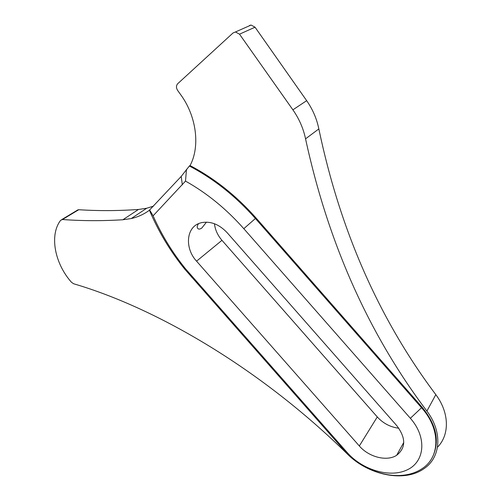 <?xml version="1.0" encoding="UTF-8"?>
<svg xmlns="http://www.w3.org/2000/svg" width="501" height="501" viewBox="0 0 501 501"><rect width="100%" height="100%" fill="white"/><g stroke="black" fill="none" stroke-linecap="round" stroke-linejoin="round"><path stroke-width="0.75" d="M344.156 450.324C358.39 466.694 382.15 477.209 402.24 475.324C409.918 474.635 416.6 472.374 422.28 468.535C440.235 456.993 440.736 429.025 421.692 407.927L255.404 218.48C235.727 196.273 213.714 178.788 189.365 166.013L181.218 176.415L149.404 210.195C158.491 231.619 170.309 251.314 184.863 269.281L344.156 450.324L347.193 452.541L185.533 268.818C172.419 252.623 161.61 234.963 153.106 215.825L185.508 181.099C206.944 193.129 226.377 208.986 243.799 228.675L410.363 418.291C427.077 437.11 424.992 461.553 407.357 469.781C389.953 478.305 362.367 469.944 347.193 452.541M198.571 223.628C197.194 225.594 196.868 227.128 197.594 228.224C198.427 229.42 199.818 229.37 201.765 228.068L206.481 222.137M196.555 261.165C184.675 248.383 186.003 227.535 199.711 223.177L201.408 222.676C210.577 220.941 219.162 224.279 227.16 232.702L396.773 425.656C406.023 437.955 405.992 447.825 396.679 455.271C386.891 461.803 368.767 457.081 359.323 445.965L196.555 261.165L221.962 240.33C217.678 235.357 215.167 229.827 214.441 223.734M437.492 447.205C449.735 434.881 449.472 412.811 435.82 394.638C379.144 319.187 340.148 230.617 318.836 128.92C316.782 118.793 312.724 109.381 306.668 100.67L255.034 27.192L251.07 25.05L249.504 25.476M149.423 210.232C143.912 214.278 137.844 217.052 131.231 218.555L122.889 219.757C102.148 221.029 82.007 220.954 62.468 219.519L60.64 220.302C49.192 235.075 54.734 263.564 71.486 282.288L73.647 283.766C158.736 308.773 262.53 370.527 347.387 454.038C368.135 475.036 404.157 482.832 423.884 468.729C440.842 457.638 442.884 432.138 426.896 411.07C368.592 333.779 328.142 243.035 305.554 138.84C303.368 128.463 299.147 118.787 292.891 109.825L239.522 34.181L235.457 31.964L233.028 32.978L177.717 83.705C176.089 85.602 176.058 87.844 177.63 90.43L180.679 94.67C196.724 116.551 200.206 146.793 190.054 165.568L189.365 166.013M153.55 206.105L146.724 208.228L138.47 209.474C117.979 210.896 98.071 210.971 78.745 209.719L77.248 210.169M398.827 428.236C390.36 427.14 383.177 423.376 377.278 416.938L221.962 240.33M190.054 165.568C214.384 178.318 236.372 195.785 256.024 217.966L422.105 407.181C436.252 424.566 439.84 440.93 432.877 456.273M149.586 209.869L153.106 215.825M185.508 181.099L186.478 169.363M255.034 27.192L239.522 34.181M78.745 209.719L62.468 219.519M138.47 209.474L122.889 219.757M435.82 394.638L426.896 411.07M318.836 128.92L305.554 138.84M306.668 100.67L292.891 109.825M377.278 416.938L359.323 445.965M256.024 217.966L243.799 228.675M422.105 407.181L410.363 418.291M191.388 276.997L191.802 276.233M182.32 184.869L181.218 176.415M251.07 25.05L235.457 31.964M78.087 209.762L61.805 219.563M146.724 208.228L131.231 218.555M403.768 442.446L396.679 455.271M185.533 268.818L184.863 269.281"/></g></svg>
